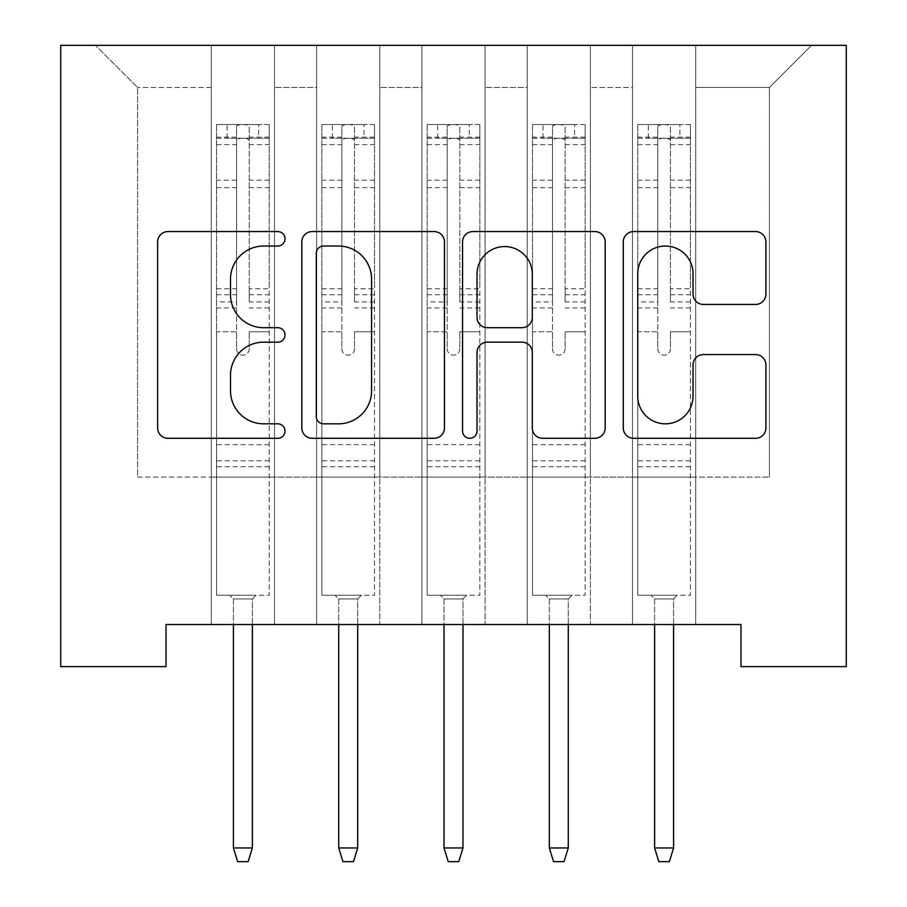 <?xml version="1.0" encoding="UTF-8"?>
<svg xmlns="http://www.w3.org/2000/svg" width="907" height="907" viewBox="0 0 907 907"><rect width="100%" height="100%" fill="white"/><g stroke="black" fill="none" stroke-linecap="round" stroke-linejoin="round"><path stroke-width="0.68" stroke-dasharray="4.54 3.4" d="M285.025 238.802A7.233 7.233 0 0 0 277.791 231.568L167.965 231.568A10.34 10.34 0 0 0 157.625 241.908L157.625 427.957A10.34 10.34 0 0 0 167.965 438.296L277.791 438.296A7.233 7.233 0 0 0 285.025 431.052A7.233 7.233 0 0 0 277.791 423.818L263.574 423.818A33.071 33.071 0 0 1 230.503 390.747L230.503 375.237A33.071 33.071 0 0 1 263.574 342.166L277.791 342.166A7.233 7.233 0 0 0 285.025 334.932A7.233 7.233 0 0 0 277.791 327.699L263.574 327.699A33.071 33.071 0 0 1 230.503 294.616L230.503 279.118A33.071 33.071 0 0 1 263.574 246.035L277.791 246.035A7.233 7.233 0 0 0 285.025 238.802M846.276 45.35L60.724 45.35L60.724 666.634L166.026 666.634L166.026 624.515L740.974 624.515L740.974 666.634L846.276 666.634L846.276 45.35M632.508 45.35L811.527 45.35L695.692 45.35L695.692 477.082L769.408 477.082L695.692 477.082L695.692 87.469L769.408 87.469L695.692 87.469L695.692 45.35L695.692 624.515L695.692 45.35L632.508 45.35L632.508 477.082L632.508 87.469L590.389 87.469L632.508 87.469L632.508 45.35L632.508 624.515L695.692 624.515L695.692 477.082L695.692 624.515L632.508 624.515L695.692 624.515L632.508 624.515L632.508 45.35M527.216 45.35L590.389 45.35L590.389 477.082L632.508 477.082L590.389 477.082L590.389 45.35L590.389 624.515L590.389 45.35L485.086 45.35L527.216 45.35L527.216 477.082L527.216 87.469L485.086 87.469L527.216 87.469L527.216 45.35L527.216 624.515L590.389 624.515L590.389 477.082L590.389 624.515L527.216 624.515L590.389 624.515L527.216 624.515L527.216 45.35M421.914 45.35L485.086 45.35L485.086 477.082L527.216 477.082L485.086 477.082L485.086 45.35L485.086 624.515L485.086 45.35L379.784 45.35L421.914 45.35L421.914 477.082L421.914 87.469L379.784 87.469L421.914 87.469L421.914 45.35L421.914 624.515L485.086 624.515L485.086 477.082L485.086 624.515L421.914 624.515L485.086 624.515L421.914 624.515L421.914 45.35M316.611 45.35L379.784 45.35L379.784 477.082L421.914 477.082L379.784 477.082L379.784 45.35L379.784 624.515L379.784 45.35L274.492 45.35L316.611 45.35L316.611 477.082L316.611 87.469L274.492 87.469L316.611 87.469L316.611 45.35L316.611 624.515L379.784 624.515L379.784 477.082L379.784 624.515L316.611 624.515L379.784 624.515L316.611 624.515L316.611 45.35M211.308 45.35L274.492 45.35L274.492 477.082L316.611 477.082L274.492 477.082L274.492 45.35L274.492 624.515L274.492 45.35L95.473 45.35L211.308 45.35L211.308 477.082L211.308 87.469L137.592 87.469L211.308 87.469L211.308 45.35L211.308 624.515L274.492 624.515L274.492 477.082L274.492 624.515L211.308 624.515L274.492 624.515L211.308 624.515L211.308 45.35M769.408 477.082L769.408 87.469L811.527 45.35L769.408 87.469L769.408 477.082M137.592 477.082L211.308 477.082L137.592 477.082L137.592 87.469L95.473 45.35L137.592 87.469L137.592 477.082M632.508 477.082L695.692 477.082L632.508 477.082L632.508 624.515L632.508 477.082M527.216 477.082L590.389 477.082L527.216 477.082L527.216 624.515L527.216 477.082M421.914 477.082L485.086 477.082L421.914 477.082L421.914 624.515L421.914 477.082M316.611 477.082L379.784 477.082L316.611 477.082L316.611 624.515L316.611 477.082M211.308 477.082L274.492 477.082L211.308 477.082L211.308 624.515L211.308 477.082M444.453 427.957L444.453 241.908A10.34 10.34 0 0 0 434.124 231.568L312.155 231.568A10.34 10.34 0 0 0 301.816 241.908L301.816 427.957A10.34 10.34 0 0 0 312.155 438.296L434.124 438.296A10.34 10.34 0 0 0 444.453 427.957M323.527 246.035A7.233 7.233 0 0 0 316.294 253.28L316.294 416.585A7.233 7.233 0 0 0 323.527 423.818L338.515 423.818A33.071 33.071 0 0 0 371.587 390.747L371.587 279.118A33.071 33.071 0 0 0 338.515 246.035L323.527 246.035M472.876 231.568L594.845 231.568A10.34 10.34 0 0 1 605.184 241.908L605.184 427.957A10.34 10.34 0 0 1 594.845 438.296L542.647 438.296A10.34 10.34 0 0 1 532.318 427.957L532.318 352.506A10.34 10.34 0 0 0 521.978 342.166L487.354 342.166A10.34 10.34 0 0 0 477.014 352.506L477.014 431.052A7.233 7.233 0 0 1 469.781 438.296A7.233 7.233 0 0 1 462.547 431.052L462.547 241.908A10.34 10.34 0 0 1 472.876 231.568M532.318 274.209A27.652 27.652 0 0 0 504.666 246.557A27.652 27.652 0 0 0 477.014 274.209L477.014 317.359A10.34 10.34 0 0 0 487.354 327.699L521.978 327.699A10.34 10.34 0 0 0 532.318 317.359L532.318 274.209M703.379 304.435L755.576 304.435A10.34 10.34 0 0 0 765.905 294.106L765.905 241.908A10.34 10.34 0 0 0 755.576 231.568L633.608 231.568A10.34 10.34 0 0 0 623.268 241.908L623.268 427.957A10.34 10.34 0 0 0 633.608 438.296L755.576 438.296A10.34 10.34 0 0 0 765.905 427.957L765.905 364.909A10.34 10.34 0 0 0 755.576 354.569L703.379 354.569A10.34 10.34 0 0 0 693.039 364.909L693.039 396.166A27.652 27.652 0 0 1 665.387 423.818A27.652 27.652 0 0 1 637.746 396.166L637.746 273.687A27.652 27.652 0 0 1 665.387 246.035A27.652 27.652 0 0 1 693.039 273.687L693.039 294.106A10.34 10.34 0 0 0 703.379 304.435M236.58 348.832A6.315 6.315 0.6 0 0 242.895 355.147A6.315 6.315 -179.4 0 1 236.58 348.832L236.58 331.758L236.58 348.832M268.96 124.542L258.688 124.542L258.688 138.227L269.22 138.238L269.22 124.542L216.569 124.542L216.569 595.241L216.569 331.758L236.58 331.758L236.58 301.952L216.569 301.952M216.569 124.542L216.569 331.758L236.58 331.758L236.58 140.993C235.684 137.331 250.094 137.32 249.21 140.993L249.21 288.766L269.22 288.766L269.22 595.241L216.569 595.241L256.057 595.241L252.373 598.926L233.416 598.926L252.373 598.926L252.373 847.966L233.416 847.966L233.416 598.926L229.732 595.241L233.416 598.926L233.416 624.515M269.22 138.238L269.22 288.766M269.22 124.542L269.22 595.241L256.057 595.241L252.373 598.926L252.373 624.515M258.688 124.542L216.83 124.542M258.688 138.227L227.101 138.227L227.101 124.542M216.569 138.238L268.96 138.227M216.83 138.227L227.101 138.227M269.22 301.952L249.21 301.952L249.21 125.835C245.003 124.112 240.797 124.112 236.58 125.835L236.58 301.952M249.21 348.832A6.315 6.315 -179.4 0 1 242.895 355.147A6.315 6.315 0.6 0 0 249.21 348.832L249.21 331.758L249.21 348.832M249.21 301.952L249.21 288.766M269.22 466.765L216.569 466.765M233.416 847.966L237.634 861.65L248.167 861.65L252.373 847.966M236.58 140.993L236.58 125.835M249.21 140.993L249.21 125.835M341.882 348.832A6.315 6.315 0.6 0 0 348.197 355.147A6.315 6.315 -179.4 0 1 341.882 348.832L341.882 331.758L341.882 348.832M374.262 124.542L363.99 124.542L363.99 138.227L374.523 138.238L374.523 124.542L321.872 124.542L321.872 595.241L321.872 331.758L341.882 331.758L341.882 301.952L321.872 301.952M321.872 124.542L321.872 331.758L341.882 331.758L341.882 140.993C340.987 137.331 355.385 137.32 354.512 140.993L354.512 288.766L374.523 288.766L374.523 595.241L321.872 595.241L361.36 595.241L357.675 598.926L338.719 598.926L357.675 598.926L357.675 847.966L338.719 847.966L338.719 598.926L335.034 595.241L338.719 598.926L338.719 624.515M374.523 138.238L374.523 288.766M374.523 124.542L374.523 595.241L361.36 595.241L357.675 598.926L357.675 624.515M363.99 124.542L322.132 124.542M363.99 138.227L332.404 138.227L332.404 124.542M321.872 138.238L374.262 138.227M322.132 138.227L332.404 138.227M374.523 301.952L354.512 301.952L354.512 125.835C350.306 124.112 346.1 124.112 341.882 125.835L341.882 301.952M354.512 348.832A6.315 6.315 -179.4 0 1 348.197 355.147A6.315 6.315 0.6 0 0 354.512 348.832L354.512 331.758L354.512 348.832M354.512 301.952L354.512 288.766M374.523 466.765L321.872 466.765M338.719 847.966L342.937 861.65L353.458 861.65L357.675 847.966M341.882 140.993L341.882 125.835M354.512 140.993L354.512 125.835M447.185 348.832A6.315 6.315 0.6 0 0 453.5 355.147A6.315 6.315 -179.4 0 1 447.185 348.832L447.185 331.758L447.185 348.832M479.565 124.542L469.293 124.542L469.293 138.227L479.826 138.238L479.826 124.542L427.174 124.542L427.174 595.241L427.174 331.758L447.185 331.758L447.185 301.952L427.174 301.952M427.174 124.542L427.174 331.758L447.185 331.758L447.185 140.993C446.289 137.331 460.688 137.32 459.815 140.993L459.815 288.766L479.826 288.766L479.826 595.241L427.174 595.241L466.663 595.241L462.978 598.926L444.022 598.926L462.978 598.926L462.978 847.966L444.022 847.966L444.022 598.926L440.337 595.241L444.022 598.926L444.022 624.515M479.826 138.238L479.826 288.766M479.826 124.542L479.826 595.241L466.663 595.241L462.978 598.926L462.978 624.515M469.293 124.542L427.435 124.542M469.293 138.227L437.707 138.227L437.707 124.542M427.174 138.238L479.565 138.227M427.435 138.227L437.707 138.227M479.826 301.952L459.815 301.952L459.815 125.835C455.609 124.112 451.403 124.112 447.185 125.835L447.185 301.952M459.815 348.832A6.315 6.315 -179.4 0 1 453.5 355.147A6.315 6.315 0.6 0 0 459.815 348.832L459.815 331.758L459.815 348.832M459.815 301.952L459.815 288.766M479.826 466.765L427.174 466.765M444.022 847.966L448.239 861.65L458.761 861.65L462.978 847.966M447.185 140.993L447.185 125.835M459.815 140.993L459.815 125.835M552.488 348.832A6.315 6.315 0.6 0 0 558.803 355.147A6.315 6.315 -179.4 0 1 552.488 348.832L552.488 331.758L552.488 348.832M584.868 124.542L574.596 124.542L574.596 138.227L585.128 138.238L585.128 124.542L532.477 124.542L532.477 595.241L532.477 331.758L552.488 331.758L552.488 301.952L532.477 301.952M532.477 124.542L532.477 331.758L552.488 331.758L552.488 140.993C551.592 137.331 565.991 137.32 565.118 140.993L565.118 288.766L585.128 288.766L585.128 595.241L532.477 595.241L571.966 595.241L568.281 598.926L549.325 598.926L568.281 598.926L568.281 847.966L549.325 847.966L549.325 598.926L545.64 595.241L549.325 598.926L549.325 624.515M585.128 138.238L585.128 288.766M585.128 124.542L585.128 595.241L571.966 595.241L568.281 598.926L568.281 624.515M574.596 124.542L532.738 124.542M574.596 138.227L543.01 138.227L543.01 124.542M532.477 138.238L584.868 138.227M532.738 138.227L543.01 138.227M585.128 301.952L565.118 301.952L565.118 125.835C560.911 124.112 556.705 124.112 552.488 125.835L552.488 301.952M565.118 348.832A6.315 6.315 -179.4 0 1 558.803 355.147A6.315 6.315 0.6 0 0 565.118 348.832L565.118 331.758L565.118 348.832M565.118 301.952L565.118 288.766M585.128 466.765L532.477 466.765M549.325 847.966L553.542 861.65L564.063 861.65L568.281 847.966M552.488 140.993L552.488 125.835M565.118 140.993L565.118 125.835M657.79 348.832A6.315 6.315 0.6 0 0 664.105 355.147A6.315 6.315 -179.4 0 1 657.79 348.832L657.79 331.758L657.79 348.832M690.17 124.542L679.899 124.542L679.899 138.227L690.431 138.238L690.431 124.542L637.78 124.542L637.78 595.241L637.78 331.758L657.79 331.758L657.79 301.952L637.78 301.952M637.78 124.542L637.78 331.758L657.79 331.758L657.79 140.993C656.895 137.331 671.293 137.32 670.42 140.993L670.42 288.766L690.431 288.766L690.431 595.241L637.78 595.241L677.268 595.241L673.584 598.926L654.627 598.926L673.584 598.926L673.584 847.966L654.627 847.966L654.627 598.926L650.943 595.241L654.627 598.926L654.627 624.515M690.431 138.238L690.431 288.766M690.431 124.542L690.431 595.241L677.268 595.241L673.584 598.926L673.584 624.515M679.899 124.542L638.04 124.542M679.899 138.227L648.312 138.227L648.312 124.542M637.78 138.238L690.17 138.227M638.04 138.227L648.312 138.227M690.431 301.952L670.42 301.952L670.42 125.835C666.214 124.112 662.008 124.112 657.79 125.835L657.79 301.952M670.42 348.832A6.315 6.315 -179.4 0 1 664.105 355.147A6.315 6.315 0.6 0 0 670.42 348.832L670.42 331.758L670.42 348.832M670.42 301.952L670.42 288.766M690.431 466.765L637.78 466.765M654.627 847.966L658.833 861.65L669.366 861.65L673.584 847.966M657.79 140.993L657.79 125.835M670.42 140.993L670.42 125.835M236.58 180.164L216.569 180.164M216.569 187.67L236.58 187.67M216.569 288.766L236.58 288.766M269.22 444.657L216.569 444.657M269.22 331.758L249.21 331.758L269.22 331.758M236.58 307.915L216.569 307.915M269.22 307.915L249.21 307.915M216.569 294.73L236.58 294.73M249.21 294.73L269.22 294.73M269.22 180.164L249.21 180.164M249.21 187.67L269.22 187.67M236.58 137.138L216.569 137.138M216.569 144.644L236.58 144.644M269.22 137.138L249.21 137.138M249.21 144.644L269.22 144.644M269.22 460.835L216.569 460.835M341.882 180.164L321.872 180.164M321.872 187.67L341.882 187.67M321.872 288.766L341.882 288.766M374.523 444.657L321.872 444.657M374.523 331.758L354.512 331.758L374.523 331.758M341.882 307.915L321.872 307.915M374.523 307.915L354.512 307.915M321.872 294.73L341.882 294.73M354.512 294.73L374.523 294.73M374.523 180.164L354.512 180.164M354.512 187.67L374.523 187.67M341.882 137.138L321.872 137.138M321.872 144.644L341.882 144.644M374.523 137.138L354.512 137.138M354.512 144.644L374.523 144.644M374.523 460.835L321.872 460.835M447.185 180.164L427.174 180.164M427.174 187.67L447.185 187.67M427.174 288.766L447.185 288.766M479.826 444.657L427.174 444.657M479.826 331.758L459.815 331.758L479.826 331.758M447.185 307.915L427.174 307.915M479.826 307.915L459.815 307.915M427.174 294.73L447.185 294.73M459.815 294.73L479.826 294.73M479.826 180.164L459.815 180.164M459.815 187.67L479.826 187.67M447.185 137.138L427.174 137.138M427.174 144.644L447.185 144.644M479.826 137.138L459.815 137.138M459.815 144.644L479.826 144.644M479.826 460.835L427.174 460.835M552.488 180.164L532.477 180.164M532.477 187.67L552.488 187.67M532.477 288.766L552.488 288.766M585.128 444.657L532.477 444.657M585.128 331.758L565.118 331.758L585.128 331.758M552.488 307.915L532.477 307.915M585.128 307.915L565.118 307.915M532.477 294.73L552.488 294.73M565.118 294.73L585.128 294.73M585.128 180.164L565.118 180.164M565.118 187.67L585.128 187.67M552.488 137.138L532.477 137.138M532.477 144.644L552.488 144.644M585.128 137.138L565.118 137.138M565.118 144.644L585.128 144.644M585.128 460.835L532.477 460.835M657.79 180.164L637.78 180.164M637.78 187.67L657.79 187.67M637.78 288.766L657.79 288.766M690.431 444.657L637.78 444.657M690.431 331.758L670.42 331.758L690.431 331.758M657.79 307.915L637.78 307.915M690.431 307.915L670.42 307.915M637.78 294.73L657.79 294.73M670.42 294.73L690.431 294.73M690.431 180.164L670.42 180.164M670.42 187.67L690.431 187.67M657.79 137.138L637.78 137.138M637.78 144.644L657.79 144.644M690.431 137.138L670.42 137.138M670.42 144.644L690.431 144.644M690.431 460.835L637.78 460.835"/><path stroke-width="1.36" d="M285.025 238.802A7.233 7.233 0 0 0 277.791 231.568L167.965 231.568A10.34 10.34 0 0 0 157.625 241.908L157.625 427.957A10.34 10.34 0 0 0 167.965 438.296L277.791 438.296A7.233 7.233 0 0 0 285.025 431.052A7.233 7.233 0 0 0 277.791 423.818L263.574 423.818A33.071 33.071 0 0 1 230.503 390.747L230.503 375.237A33.071 33.071 0 0 1 263.574 342.166L277.791 342.166A7.233 7.233 0 0 0 285.025 334.932A7.233 7.233 0 0 0 277.791 327.699L263.574 327.699A33.071 33.071 0 0 1 230.503 294.616L230.503 279.118A33.071 33.071 0 0 1 263.574 246.035L277.791 246.035A7.233 7.233 0 0 0 285.025 238.802M755.576 304.435A10.34 10.34 0 0 0 765.905 294.106L765.905 241.908A10.34 10.34 0 0 0 755.576 231.568L633.608 231.568A10.34 10.34 0 0 0 623.268 241.908L623.268 427.957A10.34 10.34 0 0 0 633.608 438.296L755.576 438.296A10.34 10.34 0 0 0 765.905 427.957L765.905 364.909A10.34 10.34 0 0 0 755.576 354.569L703.379 354.569A10.34 10.34 0 0 0 693.039 364.909L693.039 396.166A27.652 27.652 0 0 1 665.387 423.818A27.652 27.652 0 0 1 637.746 396.166L637.746 273.687A27.652 27.652 0 0 1 665.387 246.035A27.652 27.652 0 0 1 693.039 273.687L693.039 294.106A10.34 10.34 0 0 0 703.379 304.435L755.576 304.435M740.974 624.515L166.026 624.515L166.026 666.634L60.724 666.634L60.724 45.35L846.276 45.35L846.276 666.634L740.974 666.634L740.974 624.515M444.453 241.908A10.34 10.34 0 0 0 434.124 231.568L312.155 231.568A10.34 10.34 0 0 0 301.816 241.908L301.816 427.957A10.34 10.34 0 0 0 312.155 438.296L434.124 438.296A10.34 10.34 0 0 0 444.453 427.957L444.453 241.908M472.876 231.568L594.845 231.568A10.34 10.34 0 0 1 605.184 241.908L605.184 427.957A10.34 10.34 0 0 1 594.845 438.296L542.647 438.296A10.34 10.34 0 0 1 532.318 427.957L532.318 352.506A10.34 10.34 0 0 0 521.978 342.166L487.354 342.166A10.34 10.34 0 0 0 477.014 352.506L477.014 431.052A7.233 7.233 0 0 1 469.781 438.296A7.233 7.233 0 0 1 462.547 431.052L462.547 241.908A10.34 10.34 0 0 1 472.876 231.568M323.527 246.035A7.233 7.233 0 0 0 316.294 253.28L316.294 416.585A7.233 7.233 0 0 0 323.527 423.818L338.515 423.818A33.071 33.071 0 0 0 371.587 390.747L371.587 279.118A33.071 33.071 0 0 0 338.515 246.035L323.527 246.035M532.318 274.209A27.652 27.652 0 0 0 504.666 246.557A27.652 27.652 0 0 0 477.014 274.209L477.014 317.359A10.34 10.34 0 0 0 487.354 327.699L521.978 327.699A10.34 10.34 0 0 0 532.318 317.359L532.318 274.209M252.373 847.966L248.167 861.65L237.634 861.65L233.416 847.966L252.373 847.966L252.373 624.515M233.416 847.966L233.416 624.515M357.675 847.966L353.458 861.65L342.937 861.65L338.719 847.966L357.675 847.966L357.675 624.515M338.719 847.966L338.719 624.515M462.978 847.966L458.761 861.65L448.239 861.65L444.022 847.966L462.978 847.966L462.978 624.515M444.022 847.966L444.022 624.515M568.281 847.966L564.063 861.65L553.542 861.65L549.325 847.966L568.281 847.966L568.281 624.515M549.325 847.966L549.325 624.515M673.584 847.966L669.366 861.65L658.833 861.65L654.627 847.966L673.584 847.966L673.584 624.515M654.627 847.966L654.627 624.515"/></g></svg>
